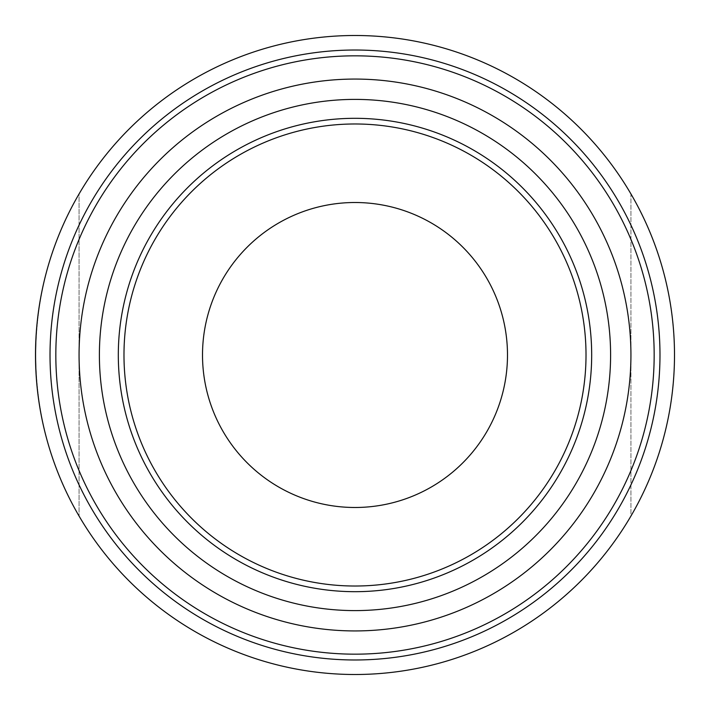 <?xml version="1.0" encoding="UTF-8"?>
<svg xmlns="http://www.w3.org/2000/svg" width="710" height="710" viewBox="0 0 710 710"><rect width="100%" height="100%" fill="white"/><g stroke="black" fill="none" stroke-linecap="round" stroke-linejoin="round"><path stroke-width="0.53" stroke-dasharray="3.55 2.66" d="M630.933 193.936C659.643 243.787 674.172 297.472 674.5 355A319.5 319.5 0 0 0 195.25 78.304A319.5 319.5 0 0 0 195.25 631.696A319.5 319.5 0 0 0 674.5 355C674.172 412.528 659.643 466.213 630.933 516.063L630.933 193.936C659.643 243.787 674.172 297.472 674.5 355C674.172 412.528 659.643 466.213 630.933 516.063L630.933 193.936M79.067 193.936C21.424 291.224 21.424 418.776 79.067 516.063C21.424 418.776 21.424 291.224 79.067 193.936C21.424 291.224 21.424 418.776 79.067 516.063C21.424 418.776 21.424 291.224 79.067 193.936L79.067 516.063L79.067 193.936M630.933 355A275.933 275.933 0 0 0 217.038 116.032A275.933 275.933 0 0 0 217.038 593.968A275.933 275.933 0 0 0 630.933 355A275.933 275.933 0 0 0 217.038 116.032A275.933 275.933 0 0 0 217.038 593.968A275.933 275.933 0 0 0 630.933 355A275.933 275.933 0 0 0 217.038 116.032A275.933 275.933 0 0 0 217.038 593.968A275.933 275.933 0 0 0 630.933 355A275.933 275.933 0 0 0 217.038 116.032A275.933 275.933 0 0 0 217.038 593.968A275.933 275.933 0 0 0 630.933 355A275.933 275.933 0 0 0 217.038 116.032A275.933 275.933 0 0 0 217.038 593.968A275.933 275.933 0 0 0 630.933 355M591.678 355A236.678 236.678 0 0 0 236.661 150.023A236.678 236.678 0 0 0 236.661 559.977A236.678 236.678 0 0 0 591.678 355M610.6 355A255.6 255.6 0 0 0 227.2 133.64A255.6 255.6 0 0 0 227.2 576.36A255.6 255.6 0 0 0 610.6 355M659.981 355A304.98 304.98 0 0 0 202.51 90.88A304.98 304.98 0 0 0 202.51 619.12A304.98 304.98 0 0 0 659.981 355M507.49 355A152.49 152.49 0 0 0 278.755 222.94A152.49 152.49 0 0 0 278.755 487.06A152.49 152.49 0 0 0 507.49 355M654.167 355A299.167 299.167 0 0 0 205.412 95.912A299.167 299.167 0 0 0 205.412 614.088A299.167 299.167 0 0 0 654.167 355M586.016 355A231.016 231.016 0 0 0 239.492 154.931A231.016 231.016 0 0 0 239.492 555.069A231.016 231.016 0 0 0 586.016 355"/><path stroke-width="1.06" d="M674.5 355A319.5 319.5 0 0 0 195.25 78.304A319.5 319.5 0 0 0 195.25 631.696A319.5 319.5 0 0 0 674.5 355M507.49 355A152.49 152.49 0 0 0 278.755 222.94A152.49 152.49 0 0 0 278.755 487.06A152.49 152.49 0 0 0 507.49 355M630.933 355A275.933 275.933 0 0 0 217.038 116.032A275.933 275.933 0 0 0 217.038 593.968A275.933 275.933 0 0 0 630.933 355M591.678 355A236.678 236.678 0 0 0 236.661 150.023A236.678 236.678 0 0 0 236.661 559.977A236.678 236.678 0 0 0 591.678 355M610.6 355A255.6 255.6 0 0 0 227.2 133.64A255.6 255.6 0 0 0 227.2 576.36A255.6 255.6 0 0 0 610.6 355M659.981 355A304.98 304.98 0 0 0 202.51 90.88A304.98 304.98 0 0 0 202.51 619.12A304.98 304.98 0 0 0 659.981 355M654.167 355A299.167 299.167 0 0 0 205.412 95.912A299.167 299.167 0 0 0 205.412 614.088A299.167 299.167 0 0 0 654.167 355M586.016 355A231.016 231.016 0 0 0 239.492 154.931A231.016 231.016 0 0 0 239.492 555.069A231.016 231.016 0 0 0 586.016 355"/></g></svg>
